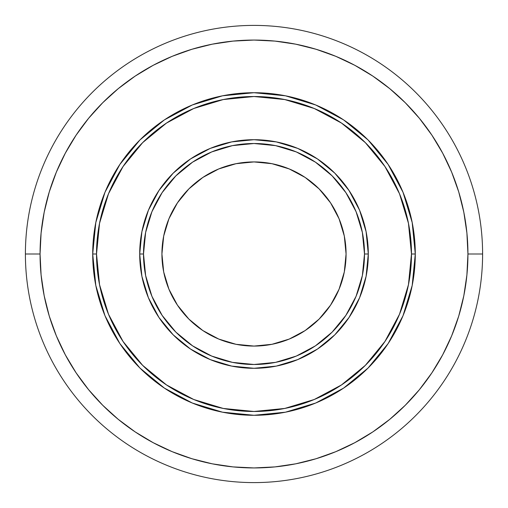 <?xml version="1.0" encoding="UTF-8"?>
<svg xmlns="http://www.w3.org/2000/svg" width="508" height="508" viewBox="0 0 508 508"><rect width="100%" height="100%" fill="white"/><g stroke="black" fill="none" stroke-linecap="round" stroke-linejoin="round"><path stroke-width="0.76" d="M161.925 254A92.075 92.075 0 0 0 254 346.075A92.075 92.075 0 0 0 346.075 254A92.075 92.075 0 0 1 254 346.075A92.075 92.075 0 0 1 161.925 254A92.075 92.075 0 0 1 254 161.925A92.075 92.075 0 0 1 346.075 254A92.075 92.075 0 0 0 254 161.925A92.075 92.075 0 0 0 161.925 254L163.697 236.036L168.935 218.764L177.444 202.844L188.893 188.893L202.844 177.444L218.764 168.935L236.036 163.697L254 161.925L271.964 163.697L289.236 168.935L305.156 177.444L319.107 188.893L330.556 202.844L339.065 218.764L344.303 236.036L346.075 254L344.303 271.964L339.065 289.236L330.556 305.156L319.107 319.107L305.156 330.556L289.236 339.065L271.964 344.303L254 346.075L236.036 344.303L218.764 339.065L202.844 330.556L188.893 319.107L177.444 305.156L168.935 289.236L163.697 271.964L161.925 254M368.3 254L364.49 254A110.49 110.49 0 0 1 254 364.49A110.49 110.49 0 0 1 143.51 254L139.7 254A114.3 114.3 0 0 0 254 368.3A114.3 114.3 0 0 0 368.3 254A114.3 114.3 0 0 1 254 368.3A114.3 114.3 0 0 1 139.7 254L141.897 276.301L148.399 297.739L158.966 317.5L173.177 334.823L190.5 349.034L210.261 359.6L231.699 366.103L254 368.3L276.301 366.103L297.739 359.6L317.5 349.034L334.823 334.823L349.034 317.5L359.6 297.739L366.103 276.301L368.3 254L366.103 231.699L359.6 210.261L349.034 190.5L334.823 173.177L317.5 158.966L297.739 148.399L276.301 141.897L254 139.7L231.699 141.897L210.261 148.399L190.5 158.966L173.177 173.177L158.966 190.5L148.399 210.261L141.897 231.699L139.7 254A114.3 114.3 0 0 1 254 139.7A114.3 114.3 0 0 1 368.3 254A114.3 114.3 0 0 0 254 139.7A114.3 114.3 0 0 0 139.7 254L143.51 254A110.49 110.49 0 0 1 254 143.51A110.49 110.49 0 0 1 364.49 254L368.3 254M412.191 285.464L415.29 254L411.48 254A157.48 157.48 0 0 1 254 411.48A157.48 157.48 0 0 1 96.52 254L92.71 254A161.29 161.29 0 0 0 254 415.29A161.29 161.29 0 0 0 415.29 254A161.29 161.29 0 0 1 254 415.29A161.29 161.29 0 0 1 92.71 254L95.809 285.464M482.6 254L467.938 254A213.938 213.938 0 0 1 254 467.938A213.938 213.938 0 0 1 40.062 254L25.4 254A228.6 228.6 0 0 0 254 482.6A228.6 228.6 0 0 0 482.6 254A228.6 228.6 0 0 1 254 482.6A228.6 228.6 0 0 1 25.4 254A228.6 228.6 0 0 1 254 25.4A228.6 228.6 0 0 1 482.6 254A228.6 228.6 0 0 0 254 25.4A228.6 228.6 0 0 0 25.4 254L40.062 254A213.938 213.938 0 0 1 254 40.062A213.938 213.938 0 0 1 467.938 254L482.6 254M40.062 254L41.097 233.032L44.177 212.261L49.276 191.897L56.35 172.129L65.329 153.149L76.117 135.147L88.627 118.281L102.724 102.724L118.281 88.627L135.147 76.117L153.149 65.329L172.129 56.35L191.897 49.276L212.261 44.177L233.032 41.097L254 40.062L274.968 41.097L295.739 44.177L316.103 49.276L335.871 56.35L354.851 65.329L372.853 76.117L389.719 88.627L405.276 102.724L419.373 118.281L431.883 135.147L442.671 153.149L451.65 172.129L458.724 191.897L463.823 212.261L466.903 233.032L467.938 254L466.903 274.968L463.823 295.739L458.724 316.103L451.65 335.871L442.671 354.851L431.883 372.853L419.373 389.719L405.276 405.276L389.719 419.373L372.853 431.883L354.851 442.671L335.871 451.65L316.103 458.724L295.739 463.823L274.968 466.903L254 467.938L233.032 466.903L212.261 463.823L191.897 458.724L172.129 451.65L153.149 442.671L135.147 431.883L118.281 419.373L102.724 405.276L88.627 389.719L76.117 372.853L65.329 354.851L56.35 335.871L49.276 316.103L44.177 295.739L41.097 274.968L40.062 254M95.809 222.536L92.71 254A161.29 161.29 0 0 1 254 92.71A161.29 161.29 0 0 1 415.29 254L412.191 222.536M412.172 222.453L403.041 192.341M402.984 192.208L388.131 164.427M388.087 164.357L368.11 140.011M367.989 139.891L343.643 119.913M343.573 119.869L315.792 105.016M315.659 104.959L285.547 95.828M285.464 95.809L254 92.71L222.612 95.796M222.453 95.828L192.341 104.959M192.208 105.016L164.427 119.869M164.357 119.913L140.011 139.891M139.891 140.011L119.913 164.357M119.869 164.427L105.016 192.208M104.959 192.341L95.828 222.453M95.828 285.547L104.959 315.659M105.016 315.792L119.869 343.573M119.913 343.643L139.891 367.989M140.011 368.11L164.357 388.087M164.427 388.131L192.208 402.984M192.341 403.041L222.453 412.172M222.536 412.191L254 415.29L285.388 412.204M285.547 412.172L315.659 403.041M315.792 402.984L343.573 388.131M343.643 388.087L367.989 368.11M368.11 367.989L388.087 343.643M388.131 343.573L402.984 315.792M403.041 315.659L412.172 285.547M415.29 254A161.29 161.29 0 0 0 254 92.71A161.29 161.29 0 0 0 92.71 254L96.52 254A157.48 157.48 0 0 1 254 96.52A157.48 157.48 0 0 1 411.48 254L415.29 254M96.52 254L99.549 223.279L108.509 193.732L123.063 166.51L142.646 142.646L166.51 123.063L193.732 108.509L223.279 99.549L254 96.52L284.721 99.549L314.268 108.509L341.49 123.063L365.354 142.646L384.937 166.51L399.491 193.732L408.451 223.279L411.48 254L408.451 284.721L399.491 314.268L384.937 341.49L365.354 365.354L341.49 384.937L314.268 399.491L284.721 408.451L254 411.48L223.279 408.451L193.732 399.491L166.51 384.937L142.646 365.354L123.063 341.49L108.509 314.268L99.549 284.721L96.52 254M143.51 254L145.631 232.442L151.917 211.715L162.128 192.615L175.87 175.87L192.615 162.128L211.715 151.917L232.442 145.631L254 143.51L275.558 145.631L296.285 151.917L315.385 162.128L332.13 175.87L345.872 192.615L356.083 211.715L362.369 232.442L364.49 254L362.369 275.558L356.083 296.285L345.872 315.385L332.13 332.13L315.385 345.872L296.285 356.083L275.558 362.369L254 364.49L232.442 362.369L211.715 356.083L192.615 345.872L175.87 332.13L162.128 315.385L151.917 296.285L145.631 275.558L143.51 254"/></g></svg>
